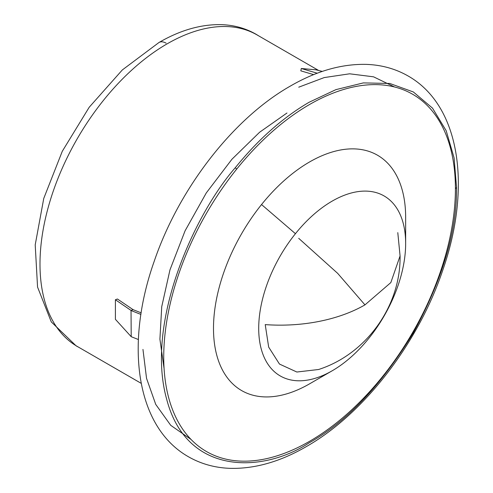 <?xml version="1.0" encoding="UTF-8"?>
<svg xmlns="http://www.w3.org/2000/svg" width="493" height="493" viewBox="0 0 493 493"><rect width="100%" height="100%" fill="white"/><g stroke="black" fill="none" stroke-linecap="round" stroke-linejoin="round"><path stroke-width="0.74" d="M115.405 299.75L117.414 298.998L133.104 309.666L131.033 310.436L115.405 299.75L115.405 319.328L131.206 336.694L131.033 310.436M138.404 339.535L131.206 336.694M140.912 314.423L131.206 310.59M141.158 312.845L133.104 309.666M313.665 74.634L300.822 70.844L301.291 68.502L317.282 73.217M322.305 71.423L315.976 69.815L301.291 68.502M318.688 70.499L257.069 34.929A179.834 103.832 120 0 0 167.152 43.834A179.834 103.832 120 0 0 49.67 202.309A179.834 103.832 120 0 0 77.235 346.413L141.201 383.344M142.958 349.401L146.544 378.365L155.733 404.389L170.726 425.33L191.001 439.411M309.573 441.303A206.253 119.084 -60 0 1 168.698 397.814A206.253 119.084 -60 0 1 236.652 169.154A206.253 119.084 -60 0 1 455.415 188.696A206.253 119.084 -60 0 1 309.573 441.303M394.486 86.953L373.571 76.828L349.642 73.802L324.203 77.58L298.74 87.187M309.573 383.837L332.183 370.785A103.906 59.992 120 0 0 405.653 243.53L405.653 243.53A103.906 59.992 120 0 0 295.443 233.688A103.906 59.992 120 0 0 261.21 348.878A103.906 59.992 120 0 0 332.183 370.785L309.573 383.837A135.877 78.449 120 0 0 309.579 383.837A135.877 78.449 120 0 1 216.766 355.194A135.877 78.449 120 0 1 261.536 204.552A135.877 78.449 120 0 1 405.653 217.425L405.653 243.53M286.969 113.008L259.595 132.253L231.932 159.251L206.296 192.911L185.066 230.841L169.968 269.868L161.729 306.714L159.911 339.196L164.083 368.567M364.962 304.877A119.891 69.217 180 0 1 265.222 324.61L268.673 347.109L279.469 364.062L296.848 372.024L318.614 369.497C366.385 354.116 400.821 305.993 400.076 255.929L390.838 282.575L364.962 304.877L337.687 273.375L298.703 238.322M258.85 35.952L256.064 34.257C245.613 28.292 234.107 25.088 221.548 24.65C201.181 24.169 180.339 30.11 159.023 42.466A14.174 8.184 60 0 1 166.11 43.168M235.315 167.688C194.63 214.005 145.219 322.034 166.597 398.929C186.724 476.934 263.94 472.676 309.062 442.905C346.702 421.761 381.465 385.058 413.35 332.812C442.659 279.075 457.054 230.619 456.549 187.451L454.09 157.883L446.196 130.737L432.509 108.133L413.35 91.963L389.766 83.459L363.353 82.904L335.899 89.64L309.062 102.291C282.748 117.636 258.166 139.433 235.315 167.688L236.652 169.154M456.549 187.451L455.415 188.696M295.443 233.688L261.536 204.552M159.023 42.466L122.307 69.957L89.202 107.258L62.278 151.302L43.754 198.439L35.206 244.879L37.56 287.08L51.284 321.904L76.156 345.876L79.016 347.442M188.369 456.721C135.581 426.673 124.92 344.132 154.155 261.45C178.817 188.807 232.887 118.69 290.278 86.115C316.309 71.035 341.698 63.794 366.441 64.392C381.637 64.934 395.546 68.804 408.173 76.021C460.622 105.884 471.524 187.617 442.893 269.813C418.452 342.962 364.05 413.843 306.264 446.627C280.258 461.695 254.899 468.935 230.182 468.35C214.954 467.826 201.015 463.95 188.369 456.721M400.076 255.929L397.789 232.628"/></g></svg>

